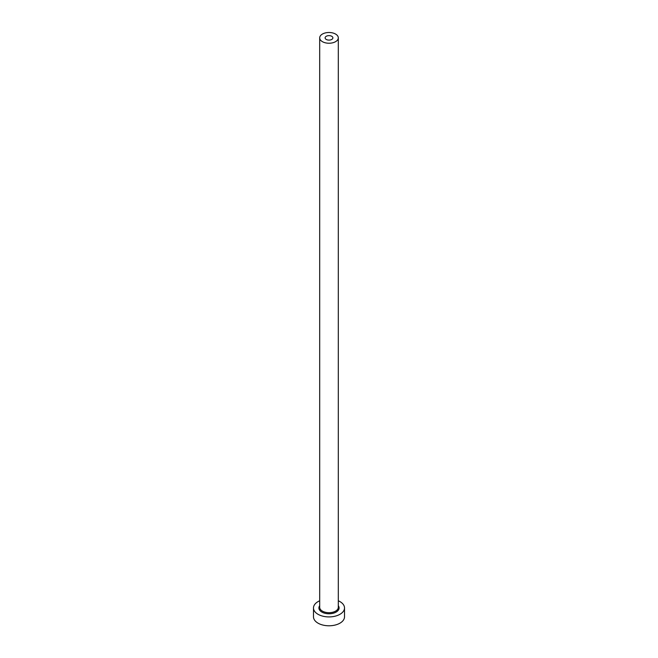 <?xml version="1.0" encoding="UTF-8"?>
<svg xmlns="http://www.w3.org/2000/svg" width="658" height="658" viewBox="0 0 658 658"><rect width="100%" height="100%" fill="white"/><g stroke="black" fill="none" stroke-linecap="round" stroke-linejoin="round"><path stroke-width="0.99" d="M331.739 36.28A3.882 2.237 0 0 0 327.519 35.795A3.882 2.237 0 0 0 325.118 37.868A3.882 2.237 0 0 0 326.261 39.447A3.882 2.237 0 0 0 330.481 39.932A3.882 2.237 0 0 0 332.882 37.868A3.882 2.237 0 0 0 331.739 36.28M322.42 41.668A9.311 5.371 0 0 0 332.561 42.828A9.311 5.371 0 0 0 338.311 37.868A9.311 5.371 0 0 0 335.58 34.068A9.311 5.371 0 0 0 325.439 32.9A9.311 5.371 0 0 0 319.689 37.868A9.311 5.371 0 0 0 322.42 41.668M319.689 600.787A15.512 8.957 0 0 0 313.488 607.959A15.512 8.957 0 0 0 318.028 614.292A15.512 8.957 0 0 0 334.938 616.233A15.512 8.957 0 0 0 344.512 607.959A15.512 8.957 0 0 0 339.972 601.618A15.512 8.957 0 0 0 338.311 600.787M313.488 607.959L313.488 616.826A15.512 8.957 0 0 0 318.028 623.159A15.512 8.957 0 0 0 334.938 625.1A15.512 8.957 0 0 0 344.512 616.826L344.512 607.959M338.311 605.714A10.084 5.823 180 0 1 334.609 612.795A10.084 5.823 180 0 1 321.869 612.072A10.084 5.823 180 0 1 319.689 605.714M319.689 37.868L319.689 607.326A9.311 5.371 0 0 0 322.42 611.126A9.311 5.371 0 0 0 332.561 612.285A9.311 5.371 0 0 0 338.311 607.326L338.311 37.868"/></g></svg>
